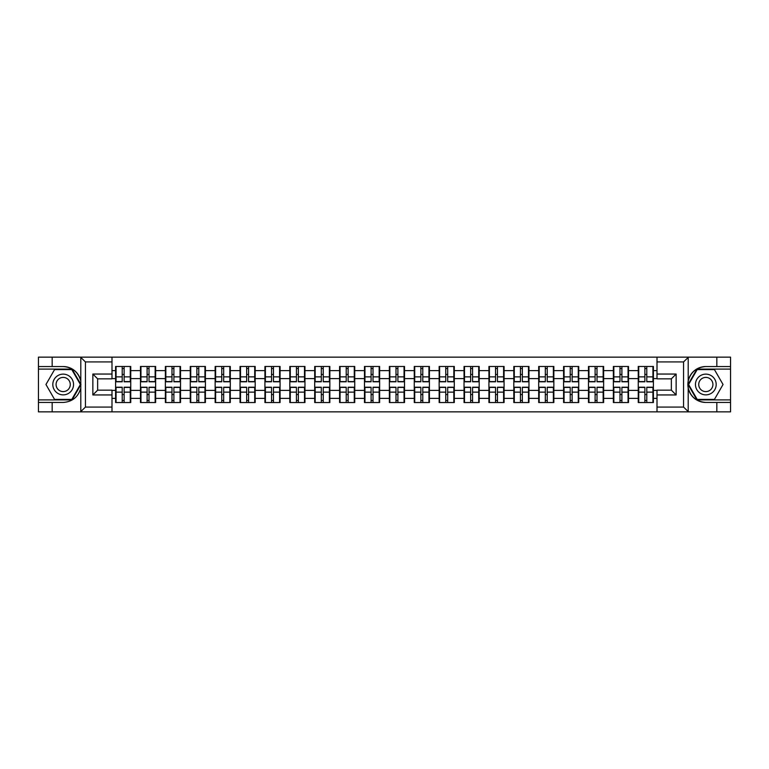<?xml version="1.0" encoding="UTF-8"?>
<svg xmlns="http://www.w3.org/2000/svg" width="769" height="769" viewBox="0 0 769 769"><rect width="100%" height="100%" fill="white"/><g stroke="black" fill="none" stroke-linecap="round" stroke-linejoin="round"><path stroke-width="1.15" d="M683.007 411.857L730.55 411.857L730.55 369.101L696.935 369.101L688.044 384.5L696.935 399.899L730.55 399.899M111.995 411.857L657.005 411.857L657.005 390.162L671.356 390.162L671.356 378.838L657.005 378.838L657.005 357.143L111.995 357.143L111.995 378.838L97.644 378.838L97.644 390.162L111.995 390.162L111.995 411.857L80.505 411.857L85.436 407.08L111.995 407.08M80.505 411.857L38.45 411.857L38.45 402.447L52.167 402.447L52.167 411.857L85.993 411.857M653.41 394.632L652.929 394.632M638.731 394.632L638.251 394.632M638.251 374.368L638.731 374.368M652.929 374.368L653.41 374.368M653.41 372.292L652.929 372.292M638.731 372.292L638.251 372.292M638.251 396.708L638.731 396.708M652.929 396.708L653.41 396.708M628.523 394.632L628.042 394.632M613.845 394.632L613.364 394.632M613.364 374.368L613.845 374.368M628.042 374.368L628.523 374.368M628.523 372.292L628.042 372.292M613.845 372.292L613.364 372.292M613.364 396.708L613.845 396.708M628.042 396.708L628.523 396.708M603.636 394.632L603.156 394.632M588.958 394.632L588.477 394.632M588.477 374.368L588.958 374.368M603.156 374.368L603.636 374.368M603.636 372.292L603.156 372.292M588.958 372.292L588.477 372.292M588.477 396.708L588.958 396.708M603.156 396.708L603.636 396.708M553.853 394.632L553.372 394.632M539.175 394.632L538.694 394.632M538.694 374.368L539.175 374.368M553.372 374.368L553.853 374.368M553.853 372.292L553.372 372.292M539.175 372.292L538.694 372.292M538.694 396.708L539.175 396.708M553.372 396.708L553.853 396.708M528.966 394.632L528.486 394.632M514.288 394.632L513.807 394.632M513.807 374.368L514.288 374.368M528.486 374.368L528.966 374.368M528.966 372.292L528.486 372.292M514.288 372.292L513.807 372.292M513.807 396.708L514.288 396.708M528.486 396.708L528.966 396.708M504.079 394.632L503.599 394.632M489.401 394.632L488.921 394.632M488.921 374.368L489.401 374.368M503.599 374.368L504.079 374.368M504.079 372.292L503.599 372.292M489.401 372.292L488.921 372.292M488.921 396.708L489.401 396.708M503.599 396.708L504.079 396.708M479.193 394.632L478.712 394.632M464.514 394.632L464.034 394.632M464.034 374.368L464.514 374.368M478.712 374.368L479.193 374.368M479.193 372.292L478.712 372.292M464.514 372.292L464.034 372.292M464.034 396.708L464.514 396.708M478.712 396.708L479.193 396.708M429.41 394.632L428.929 394.632M414.731 394.632L414.251 394.632M414.251 374.368L414.731 374.368M428.929 374.368L429.41 374.368M429.41 372.292L428.929 372.292M414.731 372.292L414.251 372.292M414.251 396.708L414.731 396.708M428.929 396.708L429.41 396.708M404.523 394.632L404.042 394.632M389.845 394.632L389.364 394.632M389.364 374.368L389.845 374.368M404.042 374.368L404.523 374.368M404.523 372.292L404.042 372.292M389.845 372.292L389.364 372.292M389.364 396.708L389.845 396.708M404.042 396.708L404.523 396.708M379.636 394.632L379.155 394.632M364.958 394.632L364.477 394.632M364.477 374.368L364.958 374.368M379.155 374.368L379.636 374.368M379.636 372.292L379.155 372.292M364.958 372.292L364.477 372.292M364.477 396.708L364.958 396.708M379.155 396.708L379.636 396.708M354.749 394.632L354.269 394.632M340.071 394.632L339.59 394.632M339.59 374.368L340.071 374.368M354.269 374.368L354.749 374.368M354.749 372.292L354.269 372.292M340.071 372.292L339.59 372.292M339.59 396.708L340.071 396.708M354.269 396.708L354.749 396.708M304.966 394.632L304.486 394.632M290.288 394.632L289.807 394.632M289.807 374.368L290.288 374.368M304.486 374.368L304.966 374.368M304.966 372.292L304.486 372.292M290.288 372.292L289.807 372.292M289.807 396.708L290.288 396.708M304.486 396.708L304.966 396.708M280.079 394.632L279.599 394.632M265.401 394.632L264.921 394.632M264.921 374.368L265.401 374.368M279.599 374.368L280.079 374.368M280.079 372.292L279.599 372.292M265.401 372.292L264.921 372.292M264.921 396.708L265.401 396.708M279.599 396.708L280.079 396.708M255.193 394.632L254.712 394.632M240.514 394.632L240.034 394.632M240.034 374.368L240.514 374.368M254.712 374.368L255.193 374.368M255.193 372.292L254.712 372.292M240.514 372.292L240.034 372.292M240.034 396.708L240.514 396.708M254.712 396.708L255.193 396.708M230.306 394.632L229.825 394.632M215.628 394.632L215.147 394.632M215.147 374.368L215.628 374.368M229.825 374.368L230.306 374.368M230.306 372.292L229.825 372.292M215.628 372.292L215.147 372.292M215.147 396.708L215.628 396.708M229.825 396.708L230.306 396.708M180.523 394.632L180.042 394.632M165.844 394.632L165.364 394.632M165.364 374.368L165.844 374.368M180.042 374.368L180.523 374.368M180.523 372.292L180.042 372.292M165.844 372.292L165.364 372.292M165.364 396.708L165.844 396.708M180.042 396.708L180.523 396.708M155.636 394.632L155.155 394.632M140.958 394.632L140.477 394.632M140.477 374.368L140.958 374.368M155.155 374.368L155.636 374.368M155.636 372.292L155.155 372.292M140.958 372.292L140.477 372.292M140.477 396.708L140.958 396.708M155.155 396.708L155.636 396.708M657.005 370.62L653.41 370.62L653.41 366.467L638.251 366.467L638.251 378.598L628.523 378.598L628.523 390.402L638.251 390.402L638.251 378.598M657.005 398.38L653.41 398.38L653.41 402.533L638.251 402.533L638.251 398.38L628.523 398.38L628.523 402.533L613.364 402.533L613.364 398.38L603.636 398.38L603.636 402.533L588.477 402.533L588.477 398.38L578.74 398.38L578.74 402.533L563.59 402.533L563.59 398.38L553.853 398.38L553.853 402.533L538.694 402.533L538.694 398.38L528.966 398.38L528.966 402.533L513.807 402.533L513.807 398.38L504.079 398.38L504.079 402.533L488.921 402.533L488.921 398.38L479.193 398.38L479.193 402.533L464.034 402.533L464.034 398.38L454.296 398.38L454.296 402.533L439.147 402.533L439.147 398.38L429.41 398.38L429.41 402.533L414.251 402.533L414.251 398.38L404.523 398.38L404.523 402.533L389.364 402.533L389.364 398.38L379.636 398.38L379.636 402.533L364.477 402.533L364.477 398.38L354.749 398.38L354.749 402.533L339.59 402.533L339.59 398.38L329.853 398.38L329.853 402.533L314.704 402.533L314.704 398.38L304.966 398.38L304.966 402.533L289.807 402.533L289.807 398.38L280.079 398.38L280.079 402.533L264.921 402.533L264.921 398.38L255.193 398.38L255.193 402.533L240.034 402.533L240.034 398.38L230.306 398.38L230.306 402.533L215.147 402.533L215.147 398.38L205.41 398.38L205.41 402.533L190.26 402.533L190.26 398.38L180.523 398.38L180.523 402.533L165.364 402.533L165.364 398.38L155.636 398.38L155.636 402.533L140.477 402.533L140.477 398.38L130.749 398.38L130.749 402.533L115.59 402.533L115.59 398.38L111.995 398.38M111.995 370.62L115.59 370.62L115.59 378.598L111.995 378.598M638.251 370.62L628.523 370.62L628.523 366.467L613.364 366.467L613.364 370.62L603.636 370.62L603.636 366.467L588.477 366.467L588.477 370.62L578.74 370.62L578.74 366.467L563.59 366.467L563.59 370.62L553.853 370.62L553.853 366.467L538.694 366.467L538.694 370.62L528.966 370.62L528.966 366.467L513.807 366.467L513.807 370.62L504.079 370.62L504.079 366.467L488.921 366.467L488.921 370.62L479.193 370.62L479.193 366.467L464.034 366.467L464.034 370.62L454.296 370.62L454.296 366.467L439.147 366.467L439.147 370.62L429.41 370.62L429.41 366.467L414.251 366.467L414.251 370.62L404.523 370.62L404.523 366.467L389.364 366.467L389.364 370.62L379.636 370.62L379.636 366.467L364.477 366.467L364.477 370.62L354.749 370.62L354.749 366.467L339.59 366.467L339.59 370.62L329.853 370.62L329.853 366.467L314.704 366.467L314.704 370.62L304.966 370.62L304.966 366.467L289.807 366.467L289.807 370.62L280.079 370.62L280.079 366.467L264.921 366.467L264.921 370.62L255.193 370.62L255.193 366.467L240.034 366.467L240.034 370.62L230.306 370.62L230.306 366.467L215.147 366.467L215.147 370.62L205.41 370.62L205.41 366.467L190.26 366.467L190.26 370.62L180.523 370.62L180.523 366.467L165.364 366.467L165.364 370.62L155.636 370.62L155.636 366.467L140.477 366.467L140.477 370.62L130.749 370.62L130.749 366.467L115.59 366.467L115.59 370.62M638.251 390.402L638.251 398.38M628.523 390.402L628.523 398.38M628.523 370.62L628.523 378.598M603.636 390.402L613.364 390.402L613.364 378.598L603.636 378.598L603.636 398.38M613.364 390.402L613.364 398.38M613.364 370.62L613.364 378.598M603.636 370.62L603.636 378.598M578.74 390.402L588.477 390.402L588.477 378.598L578.74 378.598L578.74 398.38M588.477 390.402L588.477 398.38M588.477 370.62L588.477 378.598M578.74 370.62L578.74 378.598M553.853 390.402L563.59 390.402L563.59 378.598L553.853 378.598L553.853 398.38M563.59 390.402L563.59 398.38M563.59 370.62L563.59 378.598M553.853 370.62L553.853 378.598M528.966 390.402L538.694 390.402L538.694 378.598L528.966 378.598L528.966 398.38M538.694 390.402L538.694 398.38M538.694 370.62L538.694 378.598M528.966 370.62L528.966 378.598M504.079 390.402L513.807 390.402L513.807 378.598L504.079 378.598L504.079 398.38M513.807 390.402L513.807 398.38M513.807 370.62L513.807 378.598M504.079 370.62L504.079 378.598M479.193 390.402L488.921 390.402L488.921 378.598L479.193 378.598L479.193 398.38M488.921 390.402L488.921 398.38M488.921 370.62L488.921 378.598M479.193 370.62L479.193 378.598M454.296 390.402L464.034 390.402L464.034 378.598L454.296 378.598L454.296 398.38M464.034 390.402L464.034 398.38M464.034 370.62L464.034 378.598M454.296 370.62L454.296 378.598M429.41 390.402L439.147 390.402L439.147 378.598L429.41 378.598L429.41 398.38M439.147 390.402L439.147 398.38M439.147 370.62L439.147 378.598M429.41 370.62L429.41 378.598M404.523 390.402L414.251 390.402L414.251 378.598L404.523 378.598L404.523 398.38M414.251 390.402L414.251 398.38M414.251 370.62L414.251 378.598M404.523 370.62L404.523 378.598M379.636 390.402L389.364 390.402L389.364 378.598L379.636 378.598L379.636 398.38M389.364 390.402L389.364 398.38M389.364 370.62L389.364 378.598M379.636 370.62L379.636 378.598M354.749 390.402L364.477 390.402L364.477 378.598L354.749 378.598L354.749 398.38M364.477 390.402L364.477 398.38M364.477 370.62L364.477 378.598M354.749 370.62L354.749 378.598M329.853 390.402L339.59 390.402L339.59 378.598L329.853 378.598L329.853 398.38M339.59 390.402L339.59 398.38M339.59 370.62L339.59 378.598M329.853 370.62L329.853 378.598M304.966 390.402L314.704 390.402L314.704 378.598L304.966 378.598L304.966 398.38M314.704 390.402L314.704 398.38M314.704 370.62L314.704 378.598M304.966 370.62L304.966 378.598M280.079 390.402L289.807 390.402L289.807 378.598L280.079 378.598L280.079 398.38M289.807 390.402L289.807 398.38M289.807 370.62L289.807 378.598M280.079 370.62L280.079 378.598M255.193 390.402L264.921 390.402L264.921 378.598L255.193 378.598L255.193 398.38M264.921 390.402L264.921 398.38M264.921 370.62L264.921 378.598M255.193 370.62L255.193 378.598M230.306 390.402L240.034 390.402L240.034 378.598L230.306 378.598L230.306 398.38M240.034 390.402L240.034 398.38M240.034 370.62L240.034 378.598M230.306 370.62L230.306 378.598M205.41 390.402L215.147 390.402L215.147 378.598L205.41 378.598L205.41 398.38M215.147 390.402L215.147 398.38M215.147 370.62L215.147 378.598M205.41 370.62L205.41 378.598M180.523 390.402L190.26 390.402L190.26 378.598L180.523 378.598L180.523 398.38M190.26 390.402L190.26 398.38M190.26 370.62L190.26 378.598M180.523 370.62L180.523 378.598M155.636 390.402L165.364 390.402L165.364 378.598L155.636 378.598L155.636 398.38M165.364 390.402L165.364 398.38M165.364 370.62L165.364 378.598M155.636 370.62L155.636 378.598M130.749 390.402L140.477 390.402L140.477 378.598L130.749 378.598L130.749 398.38M140.477 390.402L140.477 398.38M140.477 370.62L140.477 378.598M130.749 370.62L130.749 378.598M130.749 394.632L130.269 394.632M116.071 394.632L115.59 394.632M115.59 374.368L116.071 374.368M130.269 374.368L130.749 374.368M130.749 372.292L130.269 372.292M116.071 372.292L115.59 372.292M115.59 396.708L116.071 396.708M130.269 396.708L130.749 396.708M111.995 390.402L115.59 390.402L115.59 378.598M115.59 390.402L115.59 398.38M85.993 357.143L38.45 357.143L38.45 399.899L72.065 399.899L80.956 384.5L72.065 369.101L38.45 369.101M657.005 378.598L653.41 378.598L653.41 390.402L657.005 390.402M653.41 390.402L653.41 398.38M653.41 370.62L653.41 378.598M130.269 366.467L130.269 381.789L124.126 381.789L124.126 366.467M122.213 366.467L122.213 381.789L116.071 381.789L116.071 366.467M122.213 368.543L124.126 368.543M124.126 374.445L122.213 374.445M116.071 402.533L116.071 387.211L122.213 387.211L122.213 402.533M124.126 402.533L124.126 387.211L130.269 387.211L130.269 402.533M124.126 400.457L122.213 400.457M122.213 394.555L124.126 394.555M57.992 375.522A10.372 10.372 0 0 0 54.195 389.681A10.372 10.372 0 0 0 68.364 393.478A10.372 10.372 0 0 0 72.161 379.319A10.372 10.372 0 0 0 57.992 375.522M59.626 378.348A7.104 7.104 0 0 0 57.031 388.047A7.104 7.104 0 0 0 66.73 390.652A7.104 7.104 0 0 0 69.325 380.953A7.104 7.104 0 0 0 59.626 378.348M80.409 384.5L71.796 399.419L54.57 399.419L45.957 384.5L54.57 369.581L71.796 369.581L80.409 384.5M711.008 375.522A10.372 10.372 0 0 0 696.839 379.319A10.372 10.372 0 0 0 700.636 393.478A10.372 10.372 0 0 0 714.805 389.681A10.372 10.372 0 0 0 711.008 375.522M709.374 378.348A7.104 7.104 0 0 0 699.675 380.953A7.104 7.104 0 0 0 702.27 390.652A7.104 7.104 0 0 0 711.969 388.047A7.104 7.104 0 0 0 709.374 378.348M714.43 399.419L697.204 399.419L688.591 384.5L697.204 369.581L714.43 369.581L723.043 384.5L714.43 399.419M52.167 402.447L63.183 402.447C72.449 401.754 78.313 396.929 80.793 387.97L80.793 381.03C78.313 372.071 72.449 367.246 63.183 366.553L38.45 366.553M38.45 402.447L38.45 399.899M111.995 361.92L85.436 361.92L80.505 357.143L52.167 357.143L52.167 366.553M80.505 357.143L111.995 357.143M63.183 366.553A17.947 17.947 0 0 1 80.793 381.03L80.793 357.277M97.644 378.838L92.857 374.051L111.995 374.051M111.995 394.949L92.857 394.949L97.644 390.162M657.005 357.143L688.495 357.143L683.564 361.92L657.005 361.92M716.833 366.553L716.833 357.143L730.55 357.143L730.55 366.553L705.817 366.553C696.551 367.246 690.687 372.071 688.207 381.03L688.207 387.97C690.687 396.929 696.551 401.754 705.817 402.447L730.55 402.447M688.495 357.143L716.833 357.143M730.55 366.553L730.55 369.101M657.005 407.08L683.564 407.08L688.495 411.857L716.833 411.857L716.833 402.447M688.495 411.857L657.005 411.857M705.817 402.447A17.947 17.947 0 0 1 687.871 384.5A17.947 17.947 0 0 1 705.817 366.553M671.356 390.162L676.143 394.949L657.005 394.949M657.005 374.051L676.143 374.051L671.356 378.838M155.155 366.467L155.155 381.789L149.013 381.789L149.013 366.467M147.1 366.467L147.1 381.789L140.958 381.789L140.958 366.467M147.1 368.543L149.013 368.543M149.013 374.445L147.1 374.445M180.042 366.467L180.042 381.789L173.9 381.789L173.9 366.467M171.987 366.467L171.987 381.789L165.844 381.789L165.844 366.467M171.987 368.543L173.9 368.543M173.9 374.445L171.987 374.445M204.939 366.467L204.939 381.789L198.787 381.789L198.787 366.467M196.874 366.467L196.874 381.789L190.731 381.789L190.731 366.467M196.874 368.543L198.787 368.543M198.787 374.445L196.874 374.445M229.825 366.467L229.825 381.789L223.683 381.789L223.683 366.467M221.77 366.467L221.77 381.789L215.628 381.789L215.628 366.467M221.77 368.543L223.683 368.543M223.683 374.445L221.77 374.445M254.712 366.467L254.712 381.789L248.57 381.789L248.57 366.467M246.657 366.467L246.657 381.789L240.514 381.789L240.514 366.467M246.657 368.543L248.57 368.543M248.57 374.445L246.657 374.445M140.958 402.533L140.958 387.211L147.1 387.211L147.1 402.533M149.013 402.533L149.013 387.211L155.155 387.211L155.155 402.533M149.013 400.457L147.1 400.457M147.1 394.555L149.013 394.555M165.844 402.533L165.844 387.211L171.987 387.211L171.987 402.533M173.9 402.533L173.9 387.211L180.042 387.211L180.042 402.533M173.9 400.457L171.987 400.457M171.987 394.555L173.9 394.555M190.731 402.533L190.731 387.211L196.874 387.211L196.874 402.533M198.787 402.533L198.787 387.211L204.939 387.211L204.939 402.533M198.787 400.457L196.874 400.457M196.874 394.555L198.787 394.555M215.628 402.533L215.628 387.211L221.77 387.211L221.77 402.533M223.683 402.533L223.683 387.211L229.825 387.211L229.825 402.533M223.683 400.457L221.77 400.457M221.77 394.555L223.683 394.555M240.514 402.533L240.514 387.211L246.657 387.211L246.657 402.533M248.57 402.533L248.57 387.211L254.712 387.211L254.712 402.533M248.57 400.457L246.657 400.457M246.657 394.555L248.57 394.555M279.599 366.467L279.599 381.789L273.456 381.789L273.456 366.467M271.544 366.467L271.544 381.789L265.401 381.789L265.401 366.467M271.544 368.543L273.456 368.543M273.456 374.445L271.544 374.445M265.401 402.533L265.401 387.211L271.544 387.211L271.544 402.533M273.456 402.533L273.456 387.211L279.599 387.211L279.599 402.533M273.456 400.457L271.544 400.457M271.544 394.555L273.456 394.555M304.486 366.467L304.486 381.789L298.343 381.789L298.343 366.467M296.43 366.467L296.43 381.789L290.288 381.789L290.288 366.467M296.43 368.543L298.343 368.543M298.343 374.445L296.43 374.445M290.288 402.533L290.288 387.211L296.43 387.211L296.43 402.533M298.343 402.533L298.343 387.211L304.486 387.211L304.486 402.533M298.343 400.457L296.43 400.457M296.43 394.555L298.343 394.555M329.382 366.467L329.382 381.789L323.24 381.789L323.24 366.467M321.317 366.467L321.317 381.789L315.175 381.789L315.175 366.467M321.317 368.543L323.24 368.543M323.24 374.445L321.317 374.445M315.175 402.533L315.175 387.211L321.317 387.211L321.317 402.533M323.24 402.533L323.24 387.211L329.382 387.211L329.382 402.533M323.24 400.457L321.317 400.457M321.317 394.555L323.24 394.555M354.269 366.467L354.269 381.789L348.126 381.789L348.126 366.467M346.213 366.467L346.213 381.789L340.071 381.789L340.071 366.467M346.213 368.543L348.126 368.543M348.126 374.445L346.213 374.445M340.071 402.533L340.071 387.211L346.213 387.211L346.213 402.533M348.126 402.533L348.126 387.211L354.269 387.211L354.269 402.533M348.126 400.457L346.213 400.457M346.213 394.555L348.126 394.555M379.155 366.467L379.155 381.789L373.013 381.789L373.013 366.467M371.1 366.467L371.1 381.789L364.958 381.789L364.958 366.467M371.1 368.543L373.013 368.543M373.013 374.445L371.1 374.445M364.958 402.533L364.958 387.211L371.1 387.211L371.1 402.533M373.013 402.533L373.013 387.211L379.155 387.211L379.155 402.533M373.013 400.457L371.1 400.457M371.1 394.555L373.013 394.555M404.042 366.467L404.042 381.789L397.9 381.789L397.9 366.467M395.987 366.467L395.987 381.789L389.845 381.789L389.845 366.467M395.987 368.543L397.9 368.543M397.9 374.445L395.987 374.445M389.845 402.533L389.845 387.211L395.987 387.211L395.987 402.533M397.9 402.533L397.9 387.211L404.042 387.211L404.042 402.533M397.9 400.457L395.987 400.457M395.987 394.555L397.9 394.555M428.929 366.467L428.929 381.789L422.787 381.789L422.787 366.467M420.874 366.467L420.874 381.789L414.731 381.789L414.731 366.467M420.874 368.543L422.787 368.543M422.787 374.445L420.874 374.445M414.731 402.533L414.731 387.211L420.874 387.211L420.874 402.533M422.787 402.533L422.787 387.211L428.929 387.211L428.929 402.533M422.787 400.457L420.874 400.457M420.874 394.555L422.787 394.555M453.825 366.467L453.825 381.789L447.683 381.789L447.683 366.467M445.76 366.467L445.76 381.789L439.618 381.789L439.618 366.467M445.76 368.543L447.683 368.543M447.683 374.445L445.76 374.445M439.618 402.533L439.618 387.211L445.76 387.211L445.76 402.533M447.683 402.533L447.683 387.211L453.825 387.211L453.825 402.533M447.683 400.457L445.76 400.457M445.76 394.555L447.683 394.555M478.712 366.467L478.712 381.789L472.57 381.789L472.57 366.467M470.657 366.467L470.657 381.789L464.514 381.789L464.514 366.467M470.657 368.543L472.57 368.543M472.57 374.445L470.657 374.445M464.514 402.533L464.514 387.211L470.657 387.211L470.657 402.533M472.57 402.533L472.57 387.211L478.712 387.211L478.712 402.533M472.57 400.457L470.657 400.457M470.657 394.555L472.57 394.555M503.599 366.467L503.599 381.789L497.456 381.789L497.456 366.467M495.544 366.467L495.544 381.789L489.401 381.789L489.401 366.467M495.544 368.543L497.456 368.543M497.456 374.445L495.544 374.445M489.401 402.533L489.401 387.211L495.544 387.211L495.544 402.533M497.456 402.533L497.456 387.211L503.599 387.211L503.599 402.533M497.456 400.457L495.544 400.457M495.544 394.555L497.456 394.555M528.486 366.467L528.486 381.789L522.343 381.789L522.343 366.467M520.43 366.467L520.43 381.789L514.288 381.789L514.288 366.467M520.43 368.543L522.343 368.543M522.343 374.445L520.43 374.445M514.288 402.533L514.288 387.211L520.43 387.211L520.43 402.533M522.343 402.533L522.343 387.211L528.486 387.211L528.486 402.533M522.343 400.457L520.43 400.457M520.43 394.555L522.343 394.555M553.372 366.467L553.372 381.789L547.23 381.789L547.23 366.467M545.317 366.467L545.317 381.789L539.175 381.789L539.175 366.467M545.317 368.543L547.23 368.543M547.23 374.445L545.317 374.445M539.175 402.533L539.175 387.211L545.317 387.211L545.317 402.533M547.23 402.533L547.23 387.211L553.372 387.211L553.372 402.533M547.23 400.457L545.317 400.457M545.317 394.555L547.23 394.555M578.269 366.467L578.269 381.789L572.126 381.789L572.126 366.467M570.214 366.467L570.214 381.789L564.062 381.789L564.062 366.467M570.214 368.543L572.126 368.543M572.126 374.445L570.214 374.445M564.062 402.533L564.062 387.211L570.214 387.211L570.214 402.533M572.126 402.533L572.126 387.211L578.269 387.211L578.269 402.533M572.126 400.457L570.214 400.457M570.214 394.555L572.126 394.555M603.156 366.467L603.156 381.789L597.013 381.789L597.013 366.467M595.1 366.467L595.1 381.789L588.958 381.789L588.958 366.467M595.1 368.543L597.013 368.543M597.013 374.445L595.1 374.445M588.958 402.533L588.958 387.211L595.1 387.211L595.1 402.533M597.013 402.533L597.013 387.211L603.156 387.211L603.156 402.533M597.013 400.457L595.1 400.457M595.1 394.555L597.013 394.555M628.042 366.467L628.042 381.789L621.9 381.789L621.9 366.467M619.987 366.467L619.987 381.789L613.845 381.789L613.845 366.467M619.987 368.543L621.9 368.543M621.9 374.445L619.987 374.445M613.845 402.533L613.845 387.211L619.987 387.211L619.987 402.533M621.9 402.533L621.9 387.211L628.042 387.211L628.042 402.533M621.9 400.457L619.987 400.457M619.987 394.555L621.9 394.555M652.929 366.467L652.929 381.789L646.787 381.789L646.787 366.467M644.874 366.467L644.874 381.789L638.731 381.789L638.731 366.467M644.874 368.543L646.787 368.543M646.787 374.445L644.874 374.445M638.731 402.533L638.731 387.211L644.874 387.211L644.874 402.533M646.787 402.533L646.787 387.211L652.929 387.211L652.929 402.533M646.787 400.457L644.874 400.457M644.874 394.555L646.787 394.555M122.213 376.868L116.071 376.868M122.213 381.587L116.071 381.587M130.269 376.868L124.126 376.868M130.269 381.587L124.126 381.587M124.126 392.132L130.269 392.132M124.126 387.413L130.269 387.413M116.071 392.132L122.213 392.132M116.071 387.413L122.213 387.413M80.793 411.723L80.793 387.97M85.436 361.92L85.436 407.08M92.857 394.949L92.857 374.051M688.207 357.277L688.207 381.03M688.207 387.97L688.207 411.723M683.564 407.08L683.564 361.92M676.143 374.051L676.143 394.949M147.1 376.868L140.958 376.868M147.1 381.587L140.958 381.587M155.155 376.868L149.013 376.868M155.155 381.587L149.013 381.587M171.987 376.868L165.844 376.868M171.987 381.587L165.844 381.587M180.042 376.868L173.9 376.868M180.042 381.587L173.9 381.587M196.874 376.868L190.731 376.868M196.874 381.587L190.731 381.587M204.939 376.868L198.787 376.868M204.939 381.587L198.787 381.587M221.77 376.868L215.628 376.868M221.77 381.587L215.628 381.587M229.825 376.868L223.683 376.868M229.825 381.587L223.683 381.587M246.657 376.868L240.514 376.868M246.657 381.587L240.514 381.587M254.712 376.868L248.57 376.868M254.712 381.587L248.57 381.587M149.013 392.132L155.155 392.132M149.013 387.413L155.155 387.413M140.958 392.132L147.1 392.132M140.958 387.413L147.1 387.413M173.9 392.132L180.042 392.132M173.9 387.413L180.042 387.413M165.844 392.132L171.987 392.132M165.844 387.413L171.987 387.413M198.787 392.132L204.939 392.132M198.787 387.413L204.939 387.413M190.731 392.132L196.874 392.132M190.731 387.413L196.874 387.413M223.683 392.132L229.825 392.132M223.683 387.413L229.825 387.413M215.628 392.132L221.77 392.132M215.628 387.413L221.77 387.413M248.57 392.132L254.712 392.132M248.57 387.413L254.712 387.413M240.514 392.132L246.657 392.132M240.514 387.413L246.657 387.413M271.544 376.868L265.401 376.868M271.544 381.587L265.401 381.587M279.599 376.868L273.456 376.868M279.599 381.587L273.456 381.587M273.456 392.132L279.599 392.132M273.456 387.413L279.599 387.413M265.401 392.132L271.544 392.132M265.401 387.413L271.544 387.413M296.43 376.868L290.288 376.868M296.43 381.587L290.288 381.587M304.486 376.868L298.343 376.868M304.486 381.587L298.343 381.587M298.343 392.132L304.486 392.132M298.343 387.413L304.486 387.413M290.288 392.132L296.43 392.132M290.288 387.413L296.43 387.413M321.317 376.868L315.175 376.868M321.317 381.587L315.175 381.587M329.382 376.868L323.24 376.868M329.382 381.587L323.24 381.587M323.24 392.132L329.382 392.132M323.24 387.413L329.382 387.413M315.175 392.132L321.317 392.132M315.175 387.413L321.317 387.413M346.213 376.868L340.071 376.868M346.213 381.587L340.071 381.587M354.269 376.868L348.126 376.868M354.269 381.587L348.126 381.587M348.126 392.132L354.269 392.132M348.126 387.413L354.269 387.413M340.071 392.132L346.213 392.132M340.071 387.413L346.213 387.413M371.1 376.868L364.958 376.868M371.1 381.587L364.958 381.587M379.155 376.868L373.013 376.868M379.155 381.587L373.013 381.587M373.013 392.132L379.155 392.132M373.013 387.413L379.155 387.413M364.958 392.132L371.1 392.132M364.958 387.413L371.1 387.413M395.987 376.868L389.845 376.868M395.987 381.587L389.845 381.587M404.042 376.868L397.9 376.868M404.042 381.587L397.9 381.587M397.9 392.132L404.042 392.132M397.9 387.413L404.042 387.413M389.845 392.132L395.987 392.132M389.845 387.413L395.987 387.413M420.874 376.868L414.731 376.868M420.874 381.587L414.731 381.587M428.929 376.868L422.787 376.868M428.929 381.587L422.787 381.587M422.787 392.132L428.929 392.132M422.787 387.413L428.929 387.413M414.731 392.132L420.874 392.132M414.731 387.413L420.874 387.413M445.76 376.868L439.618 376.868M445.76 381.587L439.618 381.587M453.825 376.868L447.683 376.868M453.825 381.587L447.683 381.587M447.683 392.132L453.825 392.132M447.683 387.413L453.825 387.413M439.618 392.132L445.76 392.132M439.618 387.413L445.76 387.413M470.657 376.868L464.514 376.868M470.657 381.587L464.514 381.587M478.712 376.868L472.57 376.868M478.712 381.587L472.57 381.587M472.57 392.132L478.712 392.132M472.57 387.413L478.712 387.413M464.514 392.132L470.657 392.132M464.514 387.413L470.657 387.413M495.544 376.868L489.401 376.868M495.544 381.587L489.401 381.587M503.599 376.868L497.456 376.868M503.599 381.587L497.456 381.587M497.456 392.132L503.599 392.132M497.456 387.413L503.599 387.413M489.401 392.132L495.544 392.132M489.401 387.413L495.544 387.413M520.43 376.868L514.288 376.868M520.43 381.587L514.288 381.587M528.486 376.868L522.343 376.868M528.486 381.587L522.343 381.587M522.343 392.132L528.486 392.132M522.343 387.413L528.486 387.413M514.288 392.132L520.43 392.132M514.288 387.413L520.43 387.413M545.317 376.868L539.175 376.868M545.317 381.587L539.175 381.587M553.372 376.868L547.23 376.868M553.372 381.587L547.23 381.587M547.23 392.132L553.372 392.132M547.23 387.413L553.372 387.413M539.175 392.132L545.317 392.132M539.175 387.413L545.317 387.413M570.214 376.868L564.062 376.868M570.214 381.587L564.062 381.587M578.269 376.868L572.126 376.868M578.269 381.587L572.126 381.587M572.126 392.132L578.269 392.132M572.126 387.413L578.269 387.413M564.062 392.132L570.214 392.132M564.062 387.413L570.214 387.413M595.1 376.868L588.958 376.868M595.1 381.587L588.958 381.587M603.156 376.868L597.013 376.868M603.156 381.587L597.013 381.587M597.013 392.132L603.156 392.132M597.013 387.413L603.156 387.413M588.958 392.132L595.1 392.132M588.958 387.413L595.1 387.413M619.987 376.868L613.845 376.868M619.987 381.587L613.845 381.587M628.042 376.868L621.9 376.868M628.042 381.587L621.9 381.587M621.9 392.132L628.042 392.132M621.9 387.413L628.042 387.413M613.845 392.132L619.987 392.132M613.845 387.413L619.987 387.413M644.874 376.868L638.731 376.868M644.874 381.587L638.731 381.587M652.929 376.868L646.787 376.868M652.929 381.587L646.787 381.587M646.787 392.132L652.929 392.132M646.787 387.413L652.929 387.413M638.731 392.132L644.874 392.132M638.731 387.413L644.874 387.413"/></g></svg>
